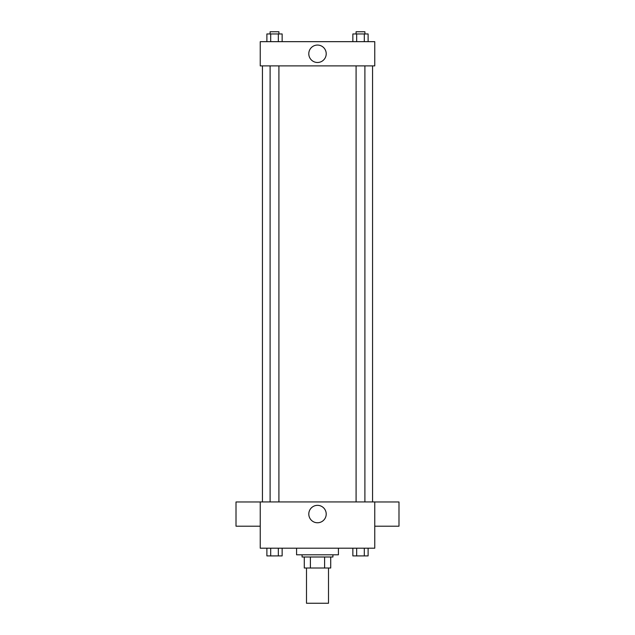 <?xml version="1.0" encoding="UTF-8"?>
<svg xmlns="http://www.w3.org/2000/svg" width="635" height="635" viewBox="0 0 635 635"><rect width="100%" height="100%" fill="white"/><g stroke="black" fill="none" stroke-linecap="round" stroke-linejoin="round"><path stroke-width="0.95" d="M306.491 568.015L306.491 603.25L328.509 603.25L328.509 568.015M324.604 556.998L324.604 568.015L304.284 568.015L304.284 556.998M324.604 568.015L330.716 568.015L330.716 556.998L330.716 568.015M332.915 554.799L332.915 556.998L302.085 556.998L302.085 554.799M310.396 556.998L310.396 568.015M296.577 548.195L296.577 554.799L338.423 554.799L338.423 548.195M374.761 548.195L260.239 548.195L260.239 501.944L374.761 501.944L374.761 548.195M326.215 514.056A8.715 8.715 0 0 1 313.142 521.597A8.715 8.715 0 0 1 313.142 506.516A8.715 8.715 0 0 1 326.215 514.056M374.761 526.201L398.986 526.201L398.986 501.975L374.761 501.975M260.239 501.975L236.014 501.975L236.014 526.201L260.239 526.201M372.554 65.889L372.554 501.944M356.084 501.944L356.084 65.889M278.916 65.889L278.916 501.944M374.761 65.889L260.239 65.889L260.239 41.664L374.761 41.664L374.761 65.889M326.215 53.777A8.715 8.715 0 0 1 313.142 61.317A8.715 8.715 0 0 1 313.142 46.228A8.715 8.715 0 0 1 326.215 53.777M368.117 41.664L368.117 33.949L352.862 33.949L352.862 41.664M364.307 33.949L364.307 41.664M356.672 33.949L356.672 41.664M356.084 33.949L356.084 31.75L364.895 31.75L364.895 33.949M282.138 41.664L282.138 33.949L266.883 33.949L266.883 41.664M278.328 33.949L278.328 41.664M270.693 33.949L270.693 41.664M270.105 33.949L270.105 31.75L278.916 31.75L278.916 33.949M368.117 548.195L368.117 555.903L352.862 555.903L352.862 548.195M364.307 548.195L364.307 555.903M356.672 548.195L356.672 555.903M364.895 555.903L356.084 555.919M282.138 548.195L282.138 555.903L266.883 555.903L266.883 548.195M278.328 548.195L278.328 555.903M270.693 548.195L270.693 555.903M278.916 555.903L270.105 555.919M262.445 65.889L262.445 501.944M364.895 501.944L364.895 65.889M270.105 65.889L270.105 501.944"/></g></svg>
